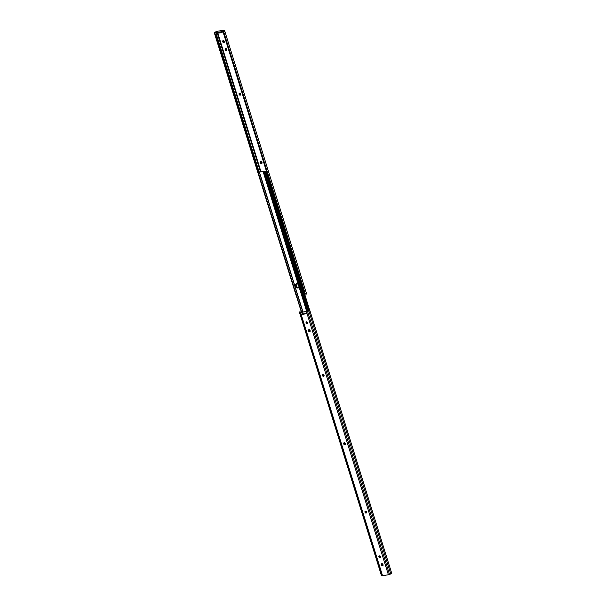 <?xml version="1.0" encoding="UTF-8"?>
<svg xmlns="http://www.w3.org/2000/svg" width="606" height="606" viewBox="0 0 606 606"><rect width="100%" height="100%" fill="white"/><g stroke="black" fill="none" stroke-linecap="round" stroke-linejoin="round"><path stroke-width="0.91" d="M217.599 31.209L223.47 30.33A1.379 0.386 162.7 0 1 224.205 30.376L224.584 30.664A1.712 0.477 162.7 0 1 224.644 30.747A1.712 0.477 162.7 0 1 224.409 31.118L223.69 33.004L223.417 31.83A1.432 1.288 108.5 0 0 223.356 32.891L304.447 293.243L223.69 33.004A1.432 1.288 -71.5 0 1 223.735 31.989L305.371 294.099L223.735 31.989L224.409 31.118L223.462 30.648L223.69 31.36L223.266 30.618L223.114 31.406L222.887 30.671L221.175 31.929L216.721 32.588L217.562 31.474L215.584 32.186L259.133 172.013L215.698 32.133L214.388 32.626A1.712 0.477 162.7 0 1 215.244 32.073L216.486 31.535A1.379 0.386 162.7 0 1 217.599 31.209L223.72 30.3L224.644 30.755L222.887 30.671L221.925 31.603L222.152 32.338L223.114 31.406L222.152 32.338L221.925 31.603L216.933 32.572L217.168 33.307L221.281 32.686L221.054 31.951L221.281 32.686L222.152 32.338L217.168 33.307L216.547 32.512L217.562 31.474L214.388 32.626L217.599 31.209M260.686 161.59L260.898 162.855L262.087 163.15M224.318 42.231A0.917 0.773 -134 0 1 223.061 41.572L222.644 41.556A0.917 0.773 46 0 1 224.25 41.314L224.349 41.625A0.917 0.773 46 0 1 222.743 41.867L222.697 40.928L223.516 40.61L224.364 42.117L223.167 42.428L222.963 41.253A0.917 0.773 -134 0 1 222.993 40.647L223.341 42.019L224.409 42.178M225.47 48.51L225.796 49.904L226.871 50.071M239.415 93.226L240.355 93.46L240.771 94.559L240.196 95.187L239.287 94.778L239.415 93.226L239.597 94.475L240.794 94.778M296.289 295.675L214.357 32.921M214.441 33.125L214.933 34.322L215.675 34.042L258.724 172.255L215.675 34.042L214.933 34.322L258.474 174.104L214.569 33.368L296.183 295.311M260.459 171.748L217.327 33.277L260.459 171.748M216.948 32.065L216.819 31.648L216.948 32.065M217.812 33.209L260.944 171.672L217.812 33.209M223.485 31.686L223.16 30.633L223.485 31.686M260.671 161.62A0.917 0.773 -134 0 0 260.641 162.226L260.322 162.529A0.917 0.773 46 0 1 261.928 162.287L261.64 163.522L260.421 162.84L260.868 161.567L262.027 162.597A0.917 0.773 46 0 1 260.421 162.84L260.739 162.537A0.917 0.773 -134 0 0 261.997 163.203M225.455 48.541A0.917 0.773 -134 0 0 225.417 49.139L225.106 49.442A0.917 0.773 46 0 1 226.712 49.2L226.417 50.442L225.205 49.76L225.644 48.48L226.811 49.518A0.917 0.773 46 0 1 225.205 49.76L225.515 49.457A0.917 0.773 -134 0 0 226.773 50.124M305.113 294.024L304.447 293.243L305.371 294.099L306.318 294.099A1.712 0.477 -17.3 0 0 306.553 293.728A1.712 0.477 -17.3 0 0 306.492 293.652L305.371 294.099A1.432 1.288 -71.5 0 1 304.78 293.357L304.447 293.243A1.432 1.288 108.5 0 0 305.076 294.001L305.265 294.077M239.378 93.248A0.917 0.773 -134 0 0 239.34 93.847L239.029 94.15A0.917 0.773 46 0 1 240.635 93.907L240.733 94.225A0.917 0.773 46 0 1 239.128 94.468L239.438 94.165A0.917 0.773 -134 0 0 240.696 94.831M265.292 172.634L266.011 171.952L309.083 310.56L265.989 172.187L264.89 172.733M266.67 172.18L309.711 310.325L266.67 172.18M265.208 172.46L265.307 172.415A1.598 0.447 162.7 0 1 265.269 172.324A1.598 0.447 162.7 0 1 265.678 171.846L266.39 171.922M265.269 172.324L266.284 171.892M296.289 283.76L295.887 285.093L296.455 286.555L297.773 287.449L299.175 287.236M298.902 287.494L297.501 287.706L296.19 286.82L295.622 285.358L296.023 284.017L295.705 285.737A2.091 1.757 46 0 1 295.955 284.093A2.091 1.757 -134 0 0 295.705 285.737L297.129 287.577L298.902 287.494M264.86 171.93L265.557 171.771L265.155 172.195L265.564 171.786L265.761 172.415M265.057 171.869A4.53 1.257 162.7 0 0 265.352 171.786L265.564 171.786M296.114 283.987A2.091 1.757 -134 0 0 295.97 285.479L296.084 285.843A2.091 1.757 -134 0 0 299.069 287.297M298.963 287.456A2.091 1.757 46 0 1 295.819 286.1A2.091 1.757 -134 0 0 298.963 287.456M258.891 172.127L258.709 172.771L259.701 171.862L264.852 171.21L264.557 171.657L307.977 311.067L264.557 171.657M264.852 171.21L258.936 172.096L259.436 172.119L302.924 311.757L259.436 172.119L264.852 171.21L258.936 172.096M264.163 172.006L264.133 172.498L264.163 172.006M264.216 172.771L264.527 173.604L263.883 173.839L264.527 173.604L307.416 311.31L264.133 172.498M263.602 173.066L306.765 311.514L263.466 172.695L263.837 171.627L263.466 172.695L306.704 311.522M299.235 286.926L298.326 287.918L297.235 287.964L295.433 285.994L296.016 284.047L297.038 283.782L298.463 284.426M307.674 322.551L306.734 321.786M259.254 172.202L258.853 174.596L301.667 312.067L258.55 174.505L301.432 312.188L258.55 174.505L259.254 172.202M259.3 172.248L302.765 311.787M258.701 172.824L258.565 173.339L258.701 172.824M307.575 322.506A2.091 1.757 46 0 1 306.848 321.93M299.129 287.199A2.091 1.757 46 0 1 295.554 286.365L295.433 285.994A2.091 1.757 46 0 1 298.197 284.206M306.394 321.953L306.03 322.884A0.917 0.773 46 0 1 307.636 322.65A0.917 0.773 46 0 1 306.03 322.884L306.341 322.589A0.917 0.773 -134 0 0 307.598 323.248L306.447 323.445L306.075 322.256L307.212 322.089L307.583 323.278M309.795 310.522L309.704 310.393A1.712 0.477 162.7 0 1 308.848 310.946L307.606 311.484A1.379 0.386 162.7 0 1 306.492 311.81L388.401 574.791L307.068 313.65L301.19 314.529L382.53 575.67L388.401 574.791A1.379 0.386 -17.3 0 0 389.514 574.465L390.756 573.927A1.712 0.477 -17.3 0 0 391.612 573.374L391.559 572.875M344.019 442.766L343.655 443.706L343.913 442.85L344.693 442.812L345.375 444.266L344.496 444.721L343.655 443.706A0.917 0.773 46 0 1 345.261 443.463L345.359 443.774A0.917 0.773 46 0 1 343.753 444.016L343.973 443.403L344.488 444.274L345.42 444.327M322.725 374.394L322.362 375.326L322.498 374.576L323.233 374.379L324.074 375.887L323.195 376.349L322.362 375.326A0.917 0.773 46 0 1 323.968 375.084L324.066 375.402A0.917 0.773 46 0 1 322.46 375.644L322.672 375.023L323.195 375.902L324.127 375.947M381.697 563.739L381.333 564.671L381.591 563.822L382.371 563.785L383.053 565.239L382.174 565.693L381.333 564.671A0.917 0.773 46 0 1 382.939 564.428L383.037 564.747A0.917 0.773 46 0 1 381.432 564.989L381.651 564.375L382.166 565.246L383.098 565.3M379.242 555.853L378.977 557.103L378.932 556.157L379.75 555.838L380.591 557.346L379.712 557.8L378.879 556.785A0.917 0.773 46 0 1 380.485 556.543L380.583 556.861A0.917 0.773 46 0 1 378.977 557.103L380.644 557.406M366.622 512.752A0.917 0.773 -134 0 1 365.365 512.093L365.054 512.396L365.266 511.775A0.917 0.773 -134 0 1 365.304 511.169L364.956 512.078L365.092 511.328L365.819 511.131L366.668 512.638L365.789 513.093L364.956 512.078A0.917 0.773 46 0 1 366.562 511.835L366.66 512.153A0.917 0.773 46 0 1 365.054 512.396L365.266 511.775L365.789 512.653L366.721 512.699M310.105 331.3A0.917 0.773 -134 0 1 308.848 330.634L308.439 330.618L308.749 330.315A0.917 0.773 -134 0 1 308.787 329.717L308.537 330.937L308.484 329.99L309.302 329.672L310.151 331.179L309.272 331.641L308.439 330.618A0.917 0.773 46 0 1 310.045 330.376L310.143 330.694A0.917 0.773 46 0 1 308.537 330.937L310.204 331.247M381.363 575.155A1.712 0.477 -17.3 0 0 381.356 575.253A1.712 0.477 -17.3 0 0 381.416 575.336L299.508 312.348L381.795 575.624L299.887 312.643L305.969 311.56L307.068 313.65L301.19 314.529L300.614 312.688A1.379 0.386 162.7 0 1 299.887 312.643L381.795 575.624A1.379 0.386 -17.3 0 0 382.53 575.67L301.19 314.529L306.598 313.461L306.022 311.62L307.606 311.484L389.514 574.465L307.606 311.484L308.848 310.946L390.756 573.927L308.848 310.946L309.704 310.393L306.666 311.522L309.06 310.749M299.508 312.348A1.712 0.477 162.7 0 1 299.447 312.272A1.712 0.477 162.7 0 1 299.682 311.901L299.508 312.348M301.311 312.31L300.924 311.999A1.432 1.288 -71.5 0 1 301.288 312.279M300.243 312.075L300.887 311.976M300.281 312.105L299.682 311.901L300.281 312.105M306.378 321.983A0.917 0.773 -134 0 0 306.341 322.589L307.696 323.195M299.447 312.272L381.356 575.253L382.28 575.7L388.673 574.738L391.643 573.079M306.666 311.522L301.068 312.37L306.613 311.378M305.969 311.56L301.947 312.158L302.523 313.999L306.538 313.4L305.969 311.56M382.121 575.018L300.212 312.037L300.735 311.923M379.227 555.876A0.917 0.773 -134 0 0 379.189 556.482L378.879 556.785L379.288 556.8A0.917 0.773 -134 0 0 380.545 557.459M381.682 563.769A0.917 0.773 -134 0 0 381.651 564.375L381.432 564.989L381.75 564.686A0.917 0.773 -134 0 0 383.007 565.353M322.71 374.425A0.917 0.773 -134 0 0 322.672 375.023L322.46 375.644L322.771 375.341A0.917 0.773 -134 0 0 324.028 376M344.003 442.797A0.917 0.773 -134 0 0 343.973 443.403L343.753 444.016L344.072 443.713A0.917 0.773 -134 0 0 345.329 444.38M301.947 312.158L302.288 314.113L301.947 312.158M302.288 314.113L306.598 313.461L306.022 311.62L307.068 313.65L301.19 314.529L300.614 312.688L301.712 312.272L302.288 314.113M296.198 295.69L214.365 32.944M224.644 30.747L306.553 293.728M216.547 32.512L216.774 33.254M296.985 287.077L296.061 284.093M264.852 171.225L308.356 310.901M391.635 573.056L309.802 310.31"/></g></svg>
